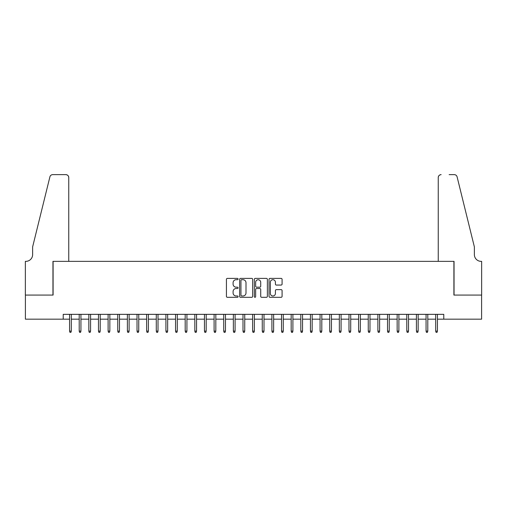 <?xml version="1.0" encoding="UTF-8"?>
<svg xmlns="http://www.w3.org/2000/svg" width="507" height="507" viewBox="0 0 507 507"><rect width="100%" height="100%" fill="white"/><g stroke="black" fill="none" stroke-linecap="round" stroke-linejoin="round"><path stroke-width="0.76" d="M238.087 279.053A0.659 0.659 0 0 0 237.422 278.394L227.377 278.394A0.944 0.944 0 0 0 226.426 279.338L226.426 296.361A0.944 0.944 0 0 0 227.377 297.305L237.422 297.305A0.659 0.659 0 0 0 238.087 296.646A0.659 0.659 0 0 0 237.422 295.98L236.123 295.98A3.029 3.029 0 0 1 233.093 292.957L233.093 291.538A3.029 3.029 0 0 1 236.123 288.508L237.422 288.508A0.659 0.659 0 0 0 238.087 287.849A0.659 0.659 0 0 0 237.422 287.184L236.123 287.184A3.029 3.029 0 0 1 233.093 284.161L233.093 282.741A3.029 3.029 0 0 1 236.123 279.712L237.422 279.712A0.659 0.659 0 0 0 238.087 279.053M281.138 285.061A0.944 0.944 0 0 0 282.082 284.11L282.082 279.338A0.944 0.944 0 0 0 281.138 278.394L269.978 278.394A0.944 0.944 0 0 0 269.033 279.338L269.033 296.361A0.944 0.944 0 0 0 269.978 297.305L281.138 297.305A0.944 0.944 0 0 0 282.082 296.361L282.082 290.593A0.944 0.944 0 0 0 281.138 289.643L276.366 289.643A0.944 0.944 0 0 0 275.415 290.593L275.415 293.452A2.529 2.529 0 0 1 272.886 295.98A2.529 2.529 0 0 1 270.358 293.452L270.358 282.247A2.529 2.529 0 0 1 272.886 279.712A2.529 2.529 0 0 1 275.415 282.247L275.415 284.11A0.944 0.944 0 0 0 276.366 285.061L281.138 285.061M63.217 319.163L25.401 319.163L25.401 295.074L53.096 295.074L53.096 261.352L453.904 261.352L453.904 295.074L481.599 295.074L481.599 319.163L443.783 319.163L443.783 314.346L63.217 314.346L63.217 319.163L69.573 319.163L69.573 331.109L69.573 314.346M252.67 279.338A0.944 0.944 0 0 0 251.726 278.394L240.565 278.394A0.944 0.944 0 0 0 239.621 279.338L239.621 296.361A0.944 0.944 0 0 0 240.565 297.305L251.726 297.305A0.944 0.944 0 0 0 252.67 296.361L252.67 279.338M255.275 278.394L266.435 278.394A0.944 0.944 0 0 1 267.379 279.338L267.379 296.361A0.944 0.944 0 0 1 266.435 297.305L261.656 297.305A0.944 0.944 0 0 1 260.712 296.361L260.712 289.453A0.944 0.944 0 0 0 259.768 288.508L256.599 288.508A0.944 0.944 0 0 0 255.648 289.453L255.648 296.646A0.659 0.659 0 0 1 254.989 297.305A0.659 0.659 0 0 1 254.33 296.646L254.33 279.338A0.944 0.944 0 0 1 255.275 278.394M71.31 319.163L79.206 319.163L79.206 331.109L79.206 314.346M80.943 319.163L88.845 319.163L88.845 331.109L88.845 314.346M90.576 319.163L98.478 319.163L98.478 331.109L98.478 314.346M100.215 319.163L108.111 319.163L108.111 331.109L108.111 314.346M109.848 319.163L117.744 319.163L117.744 331.109L117.744 314.346M119.481 319.163L127.384 319.163L127.384 331.109L127.384 314.346M129.114 319.163L137.017 319.163L137.017 331.109L137.017 314.346M138.753 319.163L146.65 319.163L146.65 331.109L146.65 314.346M148.386 319.163L156.283 319.163L156.283 331.109L156.283 314.346M158.019 319.163L165.922 319.163L165.922 331.109L165.922 314.346M167.652 319.163L175.555 319.163L175.555 331.109L175.555 314.346M177.292 319.163L185.188 319.163L185.188 331.109L185.188 314.346M186.925 319.163L194.827 319.163L194.827 331.109L194.827 314.346M196.558 319.163L204.46 319.163L204.46 331.109L204.46 314.346M206.191 319.163L214.093 319.163L214.093 331.109L214.093 314.346M215.83 319.163L223.726 319.163L223.726 331.109L223.726 314.346M225.463 319.163L233.366 319.163L233.366 331.109L233.366 314.346M235.096 319.163L242.999 319.163L242.999 331.109L242.999 314.346M244.735 319.163L252.632 319.163L252.632 331.109L252.632 314.346M254.368 319.163L262.265 319.163L262.265 331.109L262.265 314.346M264.001 319.163L271.904 319.163L271.904 331.109L271.904 314.346M273.634 319.163L281.537 319.163L281.537 331.109L281.537 314.346M283.274 319.163L291.17 319.163L291.17 331.109L291.17 314.346M292.907 319.163L300.809 319.163L300.809 331.109L300.809 314.346M302.54 319.163L310.442 319.163L310.442 331.109L310.442 314.346M312.173 319.163L320.075 319.163L320.075 331.109L320.075 314.346M321.812 319.163L329.708 319.163L329.708 331.109L329.708 314.346M331.445 319.163L339.348 319.163L339.348 331.109L339.348 314.346M341.078 319.163L348.981 319.163L348.981 331.109L348.981 314.346M350.717 319.163L358.614 319.163L358.614 331.109L358.614 314.346M360.35 319.163L368.247 319.163L368.247 331.109L368.247 314.346M369.983 319.163L377.886 319.163L377.886 331.109L377.886 314.346M379.616 319.163L387.519 319.163L387.519 331.109L387.519 314.346M389.256 319.163L397.152 319.163L397.152 331.109L397.152 314.346M398.889 319.163L406.791 319.163M408.522 319.163L416.424 319.163L416.424 331.109L416.424 314.346M418.155 319.163L426.057 319.163L426.057 331.109L426.057 314.346M427.794 319.163L435.69 319.163L435.69 331.109L435.69 314.346M437.427 319.163L443.783 319.163M241.605 279.712A0.659 0.659 0 0 0 240.945 280.377L240.945 295.321A0.659 0.659 0 0 0 241.605 295.98L242.98 295.98A3.029 3.029 0 0 0 246.003 292.957L246.003 282.741A3.029 3.029 0 0 0 242.98 279.712L241.605 279.712M260.712 282.291A2.529 2.529 0 0 0 258.183 279.763A2.529 2.529 0 0 0 255.648 282.291L255.648 286.24A0.944 0.944 0 0 0 256.599 287.184L259.768 287.184A0.944 0.944 0 0 0 260.712 286.24L260.712 282.291M71.31 331.109L70.923 332.358L69.96 332.358L69.573 331.109L71.31 331.109L71.31 314.346M68.756 261.352L68.756 177.532A2.89 2.89 0 0 0 65.866 174.642L52.715 174.642A2.89 2.89 0 0 0 49.908 176.835L32.625 246.903L32.625 254.609A6.743 6.743 0 0 1 25.882 261.352L25.35 261.352L25.35 295.074L52.956 295.074L52.956 261.352L68.756 261.352L68.756 177.532C68.572 175.79 67.608 174.826 65.866 174.642L57.868 174.642M49.908 176.835C50.643 175.251 50.643 175.251 49.908 176.835C50.643 175.251 50.643 175.251 49.908 176.835M32.625 254.609A6.743 6.743 0 0 1 25.882 261.352M438.244 261.352L438.244 177.532L438.244 261.352L454.044 261.352L454.044 295.074L481.65 295.074L481.65 261.352L481.118 261.352A6.743 6.743 0 0 1 474.375 254.609A6.743 6.743 0 0 0 481.118 261.352M469.076 225.419L457.092 176.835L474.375 246.903L474.375 254.609M449.132 174.642L454.285 174.642A2.89 2.89 0 0 1 457.092 176.835C456.357 175.251 456.357 175.251 457.092 176.835C456.357 175.251 456.357 175.251 457.092 176.835M441.134 174.642A2.89 2.89 0 0 0 438.244 177.532C438.428 175.79 439.392 174.826 441.134 174.642M80.943 331.109L80.556 332.358L79.593 332.358L79.206 331.109L80.943 331.109L80.943 314.346M90.576 331.109L90.189 332.358L89.226 332.358L88.845 331.109L90.576 331.109L90.576 314.346M100.215 331.109L99.828 332.358L98.865 332.358L98.478 331.109L100.215 331.109L100.215 314.346M109.848 331.109L109.461 332.358L108.498 332.358L108.111 331.109L109.848 331.109L109.848 314.346M119.481 331.109L119.094 332.358L118.131 332.358L117.744 331.109L119.481 331.109L119.481 314.346M129.114 331.109L128.734 332.358L127.764 332.358L127.384 331.109L129.114 331.109L129.114 314.346M138.753 331.109L138.367 332.358L137.403 332.358L137.017 331.109L138.753 331.109L138.753 314.346M148.386 331.109L148 332.358L147.036 332.358L146.65 331.109L148.386 331.109L148.386 314.346M158.019 331.109L157.633 332.358L156.669 332.358L156.283 331.109L158.019 331.109L158.019 314.346M167.652 331.109L167.272 332.358L166.309 332.358L165.922 331.109L167.652 331.109L167.652 314.346M177.292 331.109L176.905 332.358L175.942 332.358L175.555 331.109L177.292 331.109L177.292 314.346M186.925 331.109L186.538 332.358L185.575 332.358L185.188 331.109L186.925 331.109L186.925 314.346M196.558 331.109L196.171 332.358L195.208 332.358L194.827 331.109L196.558 331.109L196.558 314.346M206.191 331.109L205.81 332.358L204.847 332.358L204.46 331.109L206.191 331.109L206.191 314.346M215.83 331.109L215.443 332.358L214.48 332.358L214.093 331.109L215.83 331.109L215.83 314.346M225.463 331.109L225.076 332.358L224.113 332.358L223.726 331.109L225.463 331.109L225.463 314.346M235.096 331.109L234.709 332.358L233.746 332.358L233.366 331.109L235.096 331.109L235.096 314.346M244.735 331.109L244.349 332.358L243.385 332.358L242.999 331.109L244.735 331.109L244.735 314.346M254.368 331.109L253.982 332.358L253.018 332.358L252.632 331.109L254.368 331.109L254.368 314.346M264.001 331.109L263.615 332.358L262.651 332.358L262.265 331.109L264.001 331.109L264.001 314.346M273.634 331.109L273.254 332.358L272.291 332.358L271.904 331.109L273.634 331.109L273.634 314.346M283.274 331.109L282.887 332.358L281.924 332.358L281.537 331.109L283.274 331.109L283.274 314.346M292.907 331.109L292.52 332.358L291.557 332.358L291.17 331.109L292.907 331.109L292.907 314.346M302.54 331.109L302.153 332.358L301.19 332.358L300.809 331.109L302.54 331.109L302.54 314.346M312.173 331.109L311.792 332.358L310.829 332.358L310.442 331.109L312.173 331.109L312.173 314.346M321.812 331.109L321.425 332.358L320.462 332.358L320.075 331.109L321.812 331.109L321.812 314.346M331.445 331.109L331.058 332.358L330.095 332.358L329.708 331.109L331.445 331.109L331.445 314.346M341.078 331.109L340.691 332.358L339.728 332.358L339.348 331.109L341.078 331.109L341.078 314.346M350.717 331.109L350.331 332.358L349.367 332.358L348.981 331.109L350.717 331.109L350.717 314.346M360.35 331.109L359.964 332.358L359 332.358L358.614 331.109L360.35 331.109L360.35 314.346M369.983 331.109L369.597 332.358L368.633 332.358L368.247 331.109L369.983 331.109L369.983 314.346M379.616 331.109L379.236 332.358L378.273 332.358L377.886 331.109L379.616 331.109L379.616 314.346M389.256 331.109L388.869 332.358L387.906 332.358L387.519 331.109L389.256 331.109L389.256 314.346M398.889 331.109L398.502 332.358L397.539 332.358L397.152 331.109L398.889 331.109L398.889 314.346M406.785 331.109L406.785 319.163M406.791 331.109L407.172 332.358L408.135 332.358L408.522 331.109L406.791 331.109L406.791 314.346M408.522 331.109L408.522 314.346M418.155 331.109L417.774 332.358L416.811 332.358L416.424 331.109L418.155 331.109L418.155 314.346M427.794 331.109L427.407 332.358L426.444 332.358L426.057 331.109L427.794 331.109L427.794 314.346M437.427 331.109L437.04 332.358L436.077 332.358L435.69 331.109L437.427 331.109L437.427 314.346"/></g></svg>
